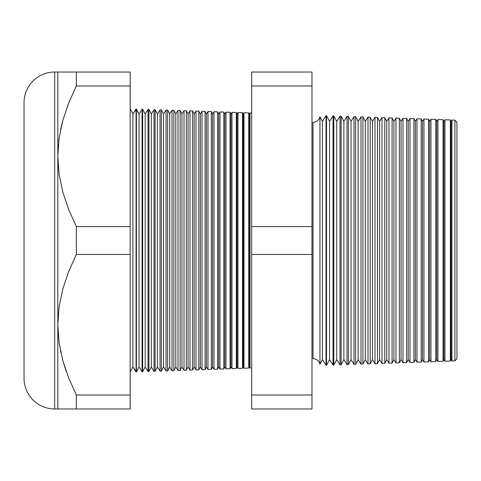 <?xml version="1.0" encoding="UTF-8"?>
<svg xmlns="http://www.w3.org/2000/svg" width="481" height="481" viewBox="0 0 481 481"><rect width="100%" height="100%" fill="white"/><g stroke="black" fill="none" stroke-linecap="round" stroke-linejoin="round"><path stroke-width="0.72" d="M58.802 140.44L59.115 138.107L58.802 140.44M384.788 143.765L384.788 117.683L381.986 117.586L379.611 121.386L377.507 117.43L374.994 117.34L372.468 121.386L370.226 117.178L368.001 117.099L365.32 121.386L362.945 116.919L361.003 116.853L358.171 121.386L355.663 116.667L354.01 116.606L351.028 121.386L348.382 116.414L347.017 116.366L343.879 121.386L341.095 116.155L340.019 116.119L336.73 121.386L333.814 115.903L333.026 115.879L329.581 121.386L326.533 115.65L326.034 115.632L322.438 121.386L319.961 116.727L319.961 364.273A7.149 7.149 0 0 0 312.993 358.712L312.993 122.288A7.149 7.149 0 0 0 319.961 116.727A7.149 7.149 0 0 1 312.993 122.288L312.993 358.712A7.149 7.149 0 0 1 319.961 364.273L322.438 359.614L326.034 365.368L326.034 115.632L322.438 121.386L322.438 359.614L322.438 121.386L319.961 116.727L319.961 364.273L322.438 359.614L326.034 365.368L326.533 365.35L329.581 359.614L333.026 365.121L333.026 115.879L329.581 121.386L329.581 359.614L329.581 121.386L326.533 115.65L326.533 365.35L326.533 115.65L326.034 115.632L326.034 365.368L326.533 365.35L329.581 359.614L333.026 365.121L333.814 365.097L336.73 359.614L340.019 364.881L340.019 116.119L336.73 121.386L336.73 359.614L336.73 121.386L333.814 115.903L333.814 365.097L333.814 115.903L333.026 115.879L333.026 365.121L333.814 365.097L336.73 359.614L340.019 364.881L341.095 364.845L343.879 359.614L347.017 364.634L347.017 116.366L343.879 121.386L343.879 359.614L343.879 121.386L341.095 116.155L341.095 364.845L341.095 116.155L340.019 116.119L340.019 364.881L341.095 364.845L343.879 359.614L347.017 364.634L348.382 364.586L351.028 359.614L354.01 364.394L354.01 116.606L351.028 121.386L351.028 359.614L351.028 121.386L348.382 116.414L348.382 364.586L348.382 116.414L347.017 116.366L347.017 364.634L348.382 364.586L351.028 359.614L354.01 364.394L355.663 364.333L358.171 359.614L361.003 364.147L361.003 116.853L358.171 121.386L358.171 359.614L358.171 121.386L355.663 116.667L355.663 364.333L355.663 116.667L354.01 116.606L354.01 364.394L355.663 364.333L358.171 359.614L361.003 364.147L362.945 364.081L365.32 359.614L368.001 363.901L368.001 117.099L365.32 121.386L365.32 359.614L365.32 121.386L362.945 116.919L362.945 364.081L362.945 116.919L361.003 116.853L361.003 364.147L362.945 364.081L365.32 359.614L368.001 363.901L370.226 363.822L372.468 359.614L374.994 363.66L374.994 117.34L372.468 121.386L372.468 359.614L372.468 121.386L370.226 117.178L370.226 363.822L370.226 117.178L368.001 117.099L368.001 363.901L370.226 363.822L372.468 359.614L374.994 363.66L377.507 363.57L379.611 359.614L381.986 363.414L381.986 117.586L379.611 121.386L379.611 359.614L379.611 121.386L377.507 117.43L377.507 363.57L377.507 117.43L374.994 117.34L374.994 363.66L377.507 363.57L379.611 359.614L381.986 363.414L384.788 363.317L386.76 359.614L388.985 363.167L388.985 117.833L386.76 121.386L386.76 359.614L386.76 121.386L384.788 117.683L384.788 363.317L384.788 117.683L381.986 117.586L381.986 363.414L384.788 363.317L384.788 337.235M384.788 117.683L386.76 121.386L388.985 117.833L392.075 117.935L393.909 121.386L395.977 118.073L399.356 118.194L401.052 121.386L402.97 118.32L406.637 118.446L408.201 121.386L409.962 118.56L413.919 118.699L415.35 121.386L416.961 118.807L421.2 118.957L422.492 121.386L423.953 119.054L428.481 119.21L429.641 121.386L430.946 119.294L435.768 119.462L436.79 121.386L437.944 119.541L443.049 119.721L443.933 121.386L444.937 119.787L450.33 119.973L451.082 121.386L451.93 120.028L451.082 121.386L451.082 359.614L451.93 360.972L451.93 120.028L451.93 360.972L454.912 360.87L456.95 358.682L456.95 122.318L454.912 120.13L454.912 360.87L454.912 120.13L451.93 120.028L454.912 120.13L456.95 122.318L456.95 358.682L454.912 360.87L451.93 360.972L451.082 359.614L451.082 121.386L450.33 119.973L450.33 361.027L451.082 359.614L450.33 361.027L450.33 119.973L444.937 119.787L443.933 121.386L443.933 359.614L444.937 361.213L444.937 119.787L444.937 361.213L450.33 361.027L444.937 361.213L443.933 359.614L443.933 121.386L443.049 119.721L443.049 361.279L443.933 359.614L443.049 361.279L443.049 119.721L437.944 119.541L436.79 121.386L436.79 359.614L437.944 361.459L437.944 119.541L437.944 361.459L443.049 361.279L437.944 361.459L436.79 359.614L436.79 121.386L435.768 119.462L435.768 361.538L436.79 359.614L435.768 361.538L435.768 119.462L430.946 119.294L429.641 121.386L429.641 359.614L430.946 361.706L430.946 119.294L430.946 361.706L435.768 361.538L430.946 361.706L429.641 359.614L429.641 121.386L428.481 119.21L428.481 361.79L429.641 359.614L428.481 361.79L428.481 119.21L423.953 119.054L422.492 121.386L422.492 359.614L423.953 361.946L423.953 119.054L423.953 361.946L428.481 361.79L423.953 361.946L422.492 359.614L422.492 121.386L421.2 118.957L421.2 362.043L422.492 359.614L421.2 362.043L421.2 118.957L416.961 118.807L415.35 121.386L415.35 359.614L416.961 362.193L416.961 118.807L416.961 362.193L421.2 362.043L416.961 362.193L415.35 359.614L415.35 121.386L413.919 118.699L413.919 362.301L415.35 359.614L413.919 362.301L413.919 118.699L409.962 118.56L408.201 121.386L408.201 359.614L409.962 362.44L409.962 118.56L409.962 362.44L413.919 362.301L409.962 362.44L408.201 359.614L408.201 121.386L406.637 118.446L406.637 362.554L408.201 359.614L406.637 362.554L406.637 118.446L402.97 118.32L401.052 121.386L401.052 359.614L402.97 362.68L402.97 118.32L402.97 362.68L406.637 362.554L402.97 362.68L401.052 359.614L401.052 121.386L399.356 118.194L399.356 362.806L401.052 359.614L399.356 362.806L399.356 118.194L395.977 118.073L393.909 121.386L393.909 359.614L395.977 362.927L395.977 118.073L395.977 362.927L399.356 362.806L395.977 362.927L393.909 359.614L393.909 121.386L392.075 117.935L392.075 363.065L393.909 359.614L392.075 363.065L392.075 117.935L388.985 117.833L388.985 363.167L392.075 363.065L388.985 363.167L386.76 359.614L384.788 363.317M249.97 368.025L251.677 367.965L249.97 368.025L249.97 112.975L249.97 368.025L249.326 367.003L249.326 113.997L248.761 112.933L248.761 368.067L249.326 367.003L249.97 368.025M251.677 113.035L249.97 112.975L249.326 113.997L249.326 367.003L248.761 368.067L248.761 112.933L243.969 112.764L243.206 113.997L243.206 367.003L243.969 368.236L243.969 112.764L243.969 368.236L248.761 368.067L243.969 368.236L243.206 367.003L243.206 113.997L242.52 112.716L242.52 368.284L243.206 367.003L242.52 368.284L242.52 112.716L237.975 112.554L237.079 113.997L237.079 367.003L237.975 368.446L237.975 112.554L237.975 368.446L242.52 368.284L237.975 368.446L237.079 367.003L237.079 113.997L236.279 112.5L236.279 368.5L237.079 367.003L236.279 368.5L236.279 112.5L231.98 112.35L230.952 113.997L230.952 367.003L231.98 368.65L231.98 112.35L231.98 368.65L236.279 368.5L231.98 368.65L230.952 367.003L230.952 113.997L230.038 112.277L230.038 368.723L230.952 367.003L230.038 368.723L230.038 112.277L225.986 112.139L224.825 113.997L224.825 367.003L225.986 368.861L225.986 112.139L225.986 368.861L230.038 368.723L225.986 368.861L224.825 367.003L224.825 113.997L223.797 112.061L223.797 368.939L224.825 367.003L223.797 368.939L223.797 112.061L219.991 111.929L218.699 113.997L218.699 367.003L219.991 369.071L219.991 111.929L219.991 369.071L223.797 368.939L219.991 369.071L218.699 367.003L218.699 113.997L217.556 111.845L217.556 369.155L218.699 367.003L217.556 369.155L217.556 111.845L213.997 111.718L212.572 113.997L212.572 367.003L213.997 369.282L213.997 111.718L213.997 369.282L217.556 369.155L213.997 369.282L212.572 367.003L212.572 113.997L211.315 111.628L211.315 369.372L212.572 367.003L211.315 369.372L211.315 111.628L208.002 111.508L206.445 113.997L206.445 367.003L208.002 369.492L208.002 111.508L208.002 369.492L211.315 369.372L208.002 369.492L206.445 367.003L206.445 113.997L205.068 111.406L205.068 369.594L206.445 367.003L205.068 369.594L205.068 111.406L202.008 111.303L200.324 113.997L200.324 367.003L202.008 369.697L202.008 111.303L202.008 369.697L205.068 369.594L202.008 369.697L200.324 367.003L200.324 113.997L198.827 111.189L198.827 369.811L200.324 367.003L198.827 369.811L198.827 111.189L196.014 111.093L194.198 113.997L194.198 367.003L196.014 369.907L196.014 111.093L196.014 369.907L198.827 369.811L196.014 369.907L194.198 367.003L194.198 113.997L192.586 110.973L192.586 370.027L194.198 367.003L192.586 370.027L192.586 110.973L190.013 110.883L188.071 113.997L188.071 367.003L190.013 370.117L190.013 110.883L190.013 370.117L192.586 370.027L190.013 370.117L188.071 367.003L188.071 113.997L186.345 110.756L186.345 370.244L188.071 367.003L186.345 370.244L186.345 110.756L184.019 110.672L181.944 113.997L181.944 367.003L184.019 370.328L184.019 110.672L184.019 370.328L186.345 370.244L184.019 370.328L181.944 367.003L181.944 113.997L180.104 110.534L180.104 370.466L181.944 367.003L180.104 370.466L180.104 110.534L178.024 110.462L175.818 113.997L175.818 367.003L178.024 370.538L178.024 110.462L178.024 370.538L180.104 370.466L178.024 370.538L175.818 367.003L175.818 113.997L173.863 110.317L173.863 370.683L175.818 367.003L173.863 370.683L173.863 110.317L172.03 110.251L169.691 113.997L169.691 367.003L172.03 370.749L172.03 110.251L172.03 370.749L173.863 370.683L172.03 370.749L169.691 367.003L169.691 113.997L167.622 110.101L167.622 370.899L169.691 367.003L167.622 370.899L167.622 110.101L166.035 110.047L163.564 113.997L163.564 367.003L166.035 370.953L166.035 110.047L166.035 370.953L167.622 370.899L166.035 370.953L163.564 367.003L163.564 113.997L161.375 109.884L161.375 371.116L163.564 367.003L161.375 371.116L161.375 109.884L160.041 109.836L157.437 113.997L157.437 367.003L160.041 371.164L160.041 109.836L160.041 371.164L161.375 371.116L160.041 371.164L157.437 367.003L157.437 113.997L155.135 109.662L155.135 371.338L157.437 367.003L155.135 371.338L155.135 109.662L154.046 109.626L151.317 113.997L151.317 367.003L154.046 371.374L154.046 109.626L154.046 371.374L155.135 371.338L154.046 371.374L151.317 367.003L151.317 113.997L148.894 109.446L148.894 371.554L151.317 367.003L148.894 371.554L148.894 109.446L148.052 109.415L145.19 113.997L145.19 367.003L148.052 371.585L148.052 109.415L148.052 371.585L148.894 371.554L148.052 371.585L145.19 367.003L145.19 113.997L142.653 109.229L142.653 371.771L145.19 367.003L142.653 371.771L142.653 109.229L142.057 109.205L139.063 113.997L139.063 367.003L142.057 371.795L142.057 109.205L142.057 371.795L142.653 371.771L142.057 371.795L139.063 367.003L139.063 113.997L136.412 109.013L136.412 371.987L139.063 367.003L136.412 371.987L136.412 109.013L132.936 113.997L132.936 367.003L136.057 371.999L136.057 109.001L136.057 371.999L136.412 371.987L132.936 367.003L132.936 113.997L130.171 108.79L132.936 113.997L136.057 109.001L139.063 113.997L142.057 109.205L142.653 109.229L145.19 113.997L148.052 109.415L148.894 109.446L151.317 113.997L154.046 109.626L155.135 109.662L157.437 113.997L160.041 109.836L161.375 109.884L163.564 113.997L166.035 110.047L167.622 110.101L169.691 113.997L172.03 110.251L173.863 110.317L175.818 113.997L178.024 110.462L180.104 110.534L181.944 113.997L184.019 110.672L186.345 110.756L188.071 113.997L190.013 110.883L192.586 110.973L194.198 113.997L196.014 111.093L198.827 111.189L200.324 113.997L202.008 111.303L205.068 111.406L206.445 113.997L208.002 111.508L211.315 111.628L212.572 113.997L213.997 111.718L217.556 111.845L218.699 113.997L219.991 111.929L223.797 112.061L224.825 113.997L225.986 112.139L230.038 112.277L230.952 113.997L231.98 112.35L236.279 112.5L237.079 113.997L237.975 112.554L242.52 112.716L243.206 113.997L243.969 112.764L248.761 112.933L249.326 113.997L249.97 112.975L251.677 113.035M130.171 372.21L132.936 367.003L130.171 372.21M54.678 408.964L54.678 72.036A30.628 30.628 0 0 0 24.05 102.663L24.05 378.337A30.628 30.628 0 0 0 54.678 408.964L57.816 408.964L57.816 72.036L54.678 72.036L54.678 408.964A30.628 30.628 0 0 1 24.05 378.337L24.05 102.663A30.628 30.628 0 0 1 54.678 72.036L76.347 72.036L76.347 85.979L68.723 102.922L62.873 120.244L59.127 138.023L57.816 156.271L59.103 174.332L62.813 192.069L68.681 209.506L76.347 226.557L130.171 226.557L130.171 85.979L76.347 85.979L130.171 85.979L130.171 72.036L76.347 72.036L130.171 72.036L130.171 226.557L76.347 226.557L76.347 254.443L68.723 271.386L62.873 288.708L59.127 306.487L57.816 324.729L59.103 342.797L62.813 360.534L68.681 377.97L76.347 395.021L68.723 378.078L76.347 395.021L76.347 408.964L54.678 408.964M61.706 124.741L62.843 120.358M66.18 371.272L62.843 360.642M60.84 352.501L60.462 350.697M130.171 408.964L76.347 408.964L130.171 408.964L130.171 395.021L76.347 395.021L130.171 395.021L130.171 254.443L76.347 254.443L130.171 254.443L130.171 226.557L130.171 408.964M311.971 85.979L311.971 408.964L311.971 226.557L251.677 226.557L251.677 72.036L311.971 72.036L311.971 85.979L311.971 72.036L251.677 72.036L251.677 85.979L311.971 85.979L251.677 85.979L251.677 254.443L251.677 226.557L311.971 226.557L311.971 85.979M251.677 395.021L251.677 254.443L311.971 254.443L251.677 254.443L251.677 395.021L311.971 395.021L251.677 395.021L251.677 408.964L251.677 395.021M251.677 408.964L311.971 408.964L251.677 408.964M59.103 174.332L57.816 156.271L57.816 324.729L59.127 306.487L62.873 288.708L68.723 271.386L76.347 254.443L76.347 226.557L68.681 209.506L62.813 192.069L59.103 174.332M75.138 408.964L68.723 408.964L76.347 408.964L76.347 395.021L68.681 377.97L62.813 360.534L59.103 342.797L57.816 324.729L57.816 408.964L68.368 408.964M62.849 360.654L66.3 371.609M62.849 408.964L57.816 408.964M62.849 120.346L60.642 129.443M68.669 103.06L67.346 106.511M57.816 72.036L57.816 156.271L59.127 138.023L62.873 120.244L68.723 102.922L76.347 85.979L76.347 72.036L62.837 72.036M236.279 368.5L236.279 339.171M236.279 141.829L236.279 112.5M248.761 368.067L248.761 339.009M248.761 141.991L248.761 112.933"/></g></svg>
